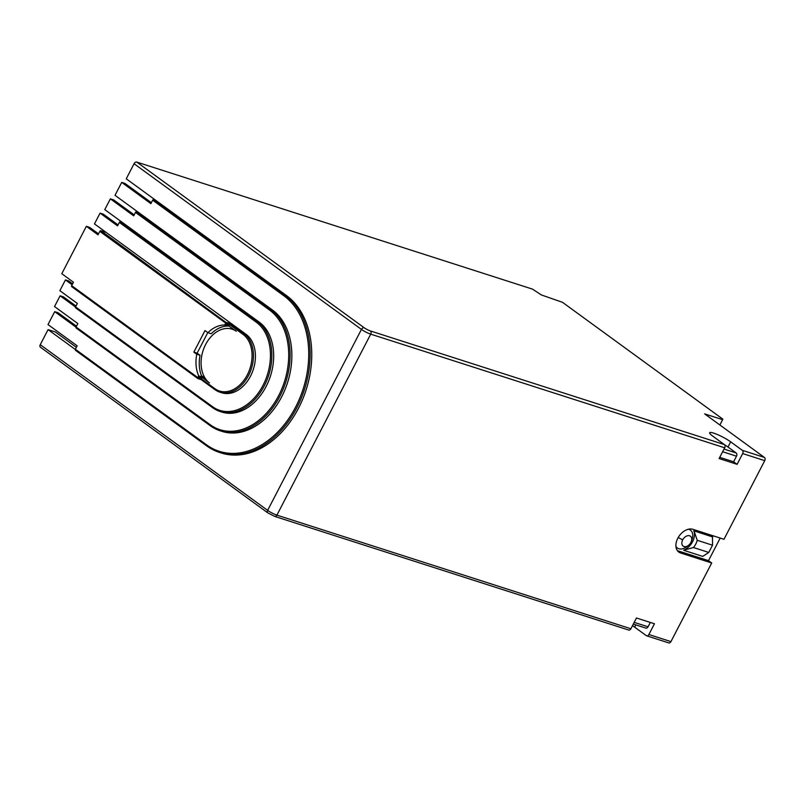 <?xml version="1.0" encoding="UTF-8"?>
<svg xmlns="http://www.w3.org/2000/svg" width="805" height="805" viewBox="0 0 805 805"><rect width="100%" height="100%" fill="white"/><g stroke="black" fill="none" stroke-linecap="round" stroke-linejoin="round"><path stroke-width="1.21" d="M632.489 625.666A13.524 2.174 -152.6 0 1 634.632 627.135L635.809 624.871M720.203 538.072L708.501 560.642L711.701 562.987L670.937 641.615A2.455 1.761 107.8 0 1 668.734 642.903L646.657 635.809A2.455 1.761 -72.2 0 1 646.294 635.628L634.632 627.135M724.56 444.752A13.524 2.174 -152.6 0 1 727.992 447.017L736.162 452.963A2.455 1.761 -72.2 0 1 736.495 456.183L733.596 461.788L737.098 464.334L719.107 458.558L724.691 447.791A2.455 1.761 -72.2 0 0 724.349 444.571L370.381 330.936A4.921 0.795 -152.6 0 1 364.192 327.766L136.81 162.097L532.477 289.116L541.393 294.952L562.474 302.308L722.81 419.123L722.628 419.667L704.647 413.891L764.408 457.431A2.455 1.761 -72.2 0 1 764.75 460.641L723.987 539.28L692.924 529.308A13.524 9.187 -53.9 0 0 678.524 536.985A13.524 9.187 -53.9 0 0 678.816 552.089A13.524 9.187 -53.9 0 0 680.638 553.005L677.428 550.67A13.524 9.187 126.1 0 0 677.428 550.67L708.501 560.642M677.206 547.873A11.069 7.517 -53.9 0 1 677.055 547.762A11.069 7.517 -53.9 0 1 675.959 546.676M690.237 529.992A11.069 7.517 126.1 0 0 690.086 529.881A11.069 7.517 126.1 0 0 688.708 529.167M712.475 536.794L693.769 530.787A13.524 9.187 126.1 0 1 683.717 550.177L693.467 547.531A13.524 9.187 -53.9 0 0 697.221 540.286L712.526 545.206L712.475 536.794M737.098 464.334L742.673 453.557A2.455 1.761 107.8 0 0 742.341 450.347L730.678 441.844L727.992 447.017M711.701 562.987L680.638 553.005M274.344 516.226A2.455 1.761 -72.2 0 0 274.706 516.408L628.675 630.043A2.455 1.761 107.8 0 0 630.889 628.765L636.473 617.988L654.455 623.764L648.87 634.531A2.455 1.761 -72.2 0 1 646.657 635.809M286.58 295.626A86.055 61.583 107.8 0 1 302.69 399.22A86.055 61.583 107.8 0 1 221.184 452.963L219.554 452.44A86.055 61.583 107.8 0 1 206.764 445.91A0.986 0.664 126.1 0 1 206.633 445.849L219.554 452.44A86.055 61.583 107.8 0 0 301.05 398.696A86.055 61.583 107.8 0 0 284.94 295.103L286.58 295.626L155.395 200.053L153.755 199.529A0.986 0.664 126.1 0 0 152.658 200.173L150.867 203.625L121.716 182.383L124.986 183.439L151.37 202.659M136.81 162.097A2.455 1.67 126.1 0 0 134.063 163.727L126.244 178.811L155.395 200.053M40.763 347.388A2.455 1.67 -53.9 0 1 40.441 347.217A2.455 1.67 -53.9 0 1 40.25 344.701L48.069 329.627L75.298 349.461M272.442 310.005A66.382 47.505 107.8 0 1 284.869 389.922A66.382 47.505 107.8 0 1 221.999 431.379L220.228 430.816A66.382 47.505 107.8 0 1 210.367 425.775A0.986 0.664 126.1 0 1 210.236 425.714L220.228 430.816A66.382 47.505 107.8 0 0 283.098 389.348A66.382 47.505 107.8 0 0 270.671 309.432L272.442 310.005L138.339 212.309L136.578 211.735A0.986 0.664 126.1 0 0 135.471 212.389L133.69 215.841L110.366 198.845L113.636 199.892L134.183 214.865M121.716 182.383L115.014 195.313L138.339 212.309M206.533 445.739L75.579 350.336A0.986 0.664 -53.9 0 1 75.378 349.269L77.159 345.818L48.008 324.576L54.71 311.656L75.992 327.162M259.291 322.181A49.175 35.189 107.8 0 1 268.498 381.379A49.175 35.189 107.8 0 1 221.918 412.09L220.087 411.506A49.175 35.189 107.8 0 1 212.782 407.773A0.986 0.664 126.1 0 1 212.651 407.712L220.087 411.506A49.175 35.189 107.8 0 0 266.666 380.795A49.175 35.189 107.8 0 0 257.459 321.598L259.291 322.181L122.269 222.361L120.438 221.778A0.986 0.664 126.1 0 0 119.341 222.422L117.55 225.873L100.062 213.124L103.332 214.18L118.053 224.907M110.366 198.845L104.781 209.622L122.269 222.361M210.135 425.603L76.264 328.078A0.986 0.664 -53.9 0 1 76.062 327.011L77.844 323.56L54.529 306.564L60.113 295.797L75.499 307.007M100.062 213.124L94.477 223.901L246.068 334.347A31.959 22.872 107.8 0 1 252.056 372.826A31.959 22.872 107.8 0 1 221.778 392.78L219.815 392.156A31.959 22.872 107.8 0 1 215.076 389.731A0.986 0.664 -53.9 0 1 214.865 388.654A30.982 22.168 -72.2 0 0 247.296 374.889A30.982 22.168 -72.2 0 0 243.009 334.367L229.697 324.667L229.113 325.602A0.986 0.704 -72.2 0 1 228.791 325.945L236.318 331.278A29.503 21.111 -72.2 0 0 232.122 329.175A29.503 21.111 -72.2 0 0 204.239 347.458A29.503 21.111 -72.2 0 0 209.521 382.979L202.105 377.424A0.986 0.704 107.8 0 1 201.995 377.917L201.19 379.618L201.512 379.064L201.19 379.618L197.939 378.571L199.378 377.082L198.835 375.965L202.015 376.982A0.986 0.704 107.8 0 1 202.105 377.424M212.55 407.602L75.771 307.953A0.986 0.664 -53.9 0 1 75.559 306.876L77.35 303.435L59.862 290.686L65.447 279.919L72.118 284.779M201.421 375.593L205.255 378.39M65.447 279.919L68.717 280.965L72.621 283.813M60.113 295.797L63.384 296.844L76.002 306.041M54.71 311.656L57.98 312.702L76.485 326.186M48.069 329.627L55.263 331.932L76.384 347.327M722.628 419.667L719.871 424.98M724.349 444.571L712.687 436.079A13.524 2.174 -152.6 0 1 709.678 432.738A13.524 2.174 -152.6 0 1 717.869 434.73A13.524 2.174 -152.6 0 1 730.678 441.844M719.74 457.341L733.596 461.788M106.139 232.393L100.907 230.713A0.986 0.664 126.1 0 0 99.81 231.367L98.019 234.819L86.356 226.316L89.627 227.372L98.522 233.853M99.81 231.367L225.843 323.197L226.758 322.986L226.497 324.767L225.239 325.029L228.419 326.055A0.986 0.704 -72.2 0 0 228.791 325.945M100.907 230.713L226.758 322.986M229.697 324.667L230.23 323.6L244.106 333.713A31.959 22.872 107.8 0 1 250.093 372.192A31.959 22.872 107.8 0 1 219.815 392.156L214.935 389.66L201.19 379.648L197.919 378.592L71.736 286.671A0.986 0.664 -53.9 0 1 71.665 285.664L73.446 282.213L61.794 273.72L86.356 226.316M229.757 324.576L227.141 323.741M225.843 323.197L224.716 324.989A31.959 22.872 107.8 0 0 207.931 332.696L205.013 330.573L193.844 352.117L197.114 353.174L207.781 332.596M207.931 332.696L211.202 333.753A31.959 22.872 107.8 0 1 228.419 326.055M197.114 353.174L200.032 355.297A31.959 22.872 -72.2 0 0 202.015 376.982M193.844 352.117L196.762 354.24A31.959 22.872 -72.2 0 0 198.543 375.482L198.835 375.965M197.919 378.571L71.866 286.731A0.986 0.664 -53.9 0 1 71.736 286.671M198.543 375.482L198.01 378.451M201.512 379.064L198.895 378.229M196.762 354.24L200.032 355.297M633.314 624.076L645.841 628.091A2.455 1.761 107.8 0 0 648.055 626.813L650.319 622.436M205.366 378.551L202.297 377.565M224.716 324.989L225.239 325.029M688.547 545.307A6.148 4.176 126.1 0 0 690.871 542.469A6.148 4.176 -53.9 0 0 691.274 541.574A6.148 4.176 -53.9 0 0 689.231 535.687A6.148 4.176 -53.9 0 0 682.69 539.853A6.148 4.176 126.1 0 0 682.902 545.911A6.148 4.176 126.1 0 0 688.547 545.307L687.047 546.504A11.069 7.517 -53.9 0 1 677.347 547.984A11.069 7.517 -53.9 0 1 675.928 546.414M691.274 541.574L691.948 539.773A11.069 7.517 126.1 0 0 690.378 530.092A11.069 7.517 126.1 0 0 688.456 529.217M684.009 550.389L702.715 556.396L708.772 552.441L712.526 545.206M708.772 552.441L693.467 547.531M712.767 537.005L693.769 530.787M694.061 530.998L697.221 540.286M724.691 447.791L370.723 334.156L276.91 515.13A7.376 1.187 -152.6 0 1 267.632 510.37L361.445 329.396L134.063 163.727M764.75 460.641L742.673 453.557M670.937 641.615L648.87 634.531M630.889 628.765L276.91 515.13A2.455 1.761 -72.2 0 1 274.706 516.408L267.824 512.886A2.455 1.67 -53.9 0 1 267.632 510.37L40.25 344.701M370.381 330.936A2.455 1.761 107.8 0 1 370.723 334.156A7.376 1.187 -152.6 0 1 361.445 329.396A2.455 1.67 126.1 0 1 364.192 327.766M75.378 349.269L206.563 444.843A0.986 0.664 126.1 0 0 206.633 445.849L75.449 350.276M206.563 444.843A85.068 60.888 -72.2 0 0 295.636 407.038A85.068 60.888 -72.2 0 0 283.843 295.757A0.986 0.664 -53.9 0 1 284.94 295.103L153.755 199.529M152.658 200.173L283.843 295.757M76.062 327.011L210.165 424.708A0.986 0.664 126.1 0 0 210.236 425.714L76.133 328.007M210.165 424.708A65.396 46.811 -72.2 0 0 278.641 395.647A65.396 46.811 -72.2 0 0 269.574 310.086A0.986 0.664 -53.9 0 1 270.671 309.432L136.578 211.735M135.471 212.389L269.574 310.086M75.559 306.876L212.58 406.706A0.986 0.664 126.1 0 0 212.651 407.712L75.64 307.882M212.58 406.706A48.189 34.484 -72.2 0 0 263.034 385.293A48.189 34.484 -72.2 0 0 256.352 322.252A0.986 0.664 -53.9 0 1 257.459 321.598L120.438 221.778M119.341 222.422L256.352 322.252M246.068 334.347L244.106 333.713A0.986 0.664 126.1 0 0 243.009 334.367M214.865 388.654L201.552 378.964M764.408 457.431L742.341 450.347M736.162 452.963L724.027 449.069M736.495 456.183L722.649 451.736M226.96 322.553L230.23 323.6M226.497 324.767L229.113 325.602M197.698 377.485L71.665 285.664M214.834 389.56L201.2 379.628M199.378 377.082L201.995 377.917M268.156 513.047A2.455 1.67 -53.9 0 1 267.824 512.886L40.441 347.217M648.055 626.813L634.199 622.366M682.69 539.853L678.192 537.539M234.356 329.889L232.122 329.175"/></g></svg>
